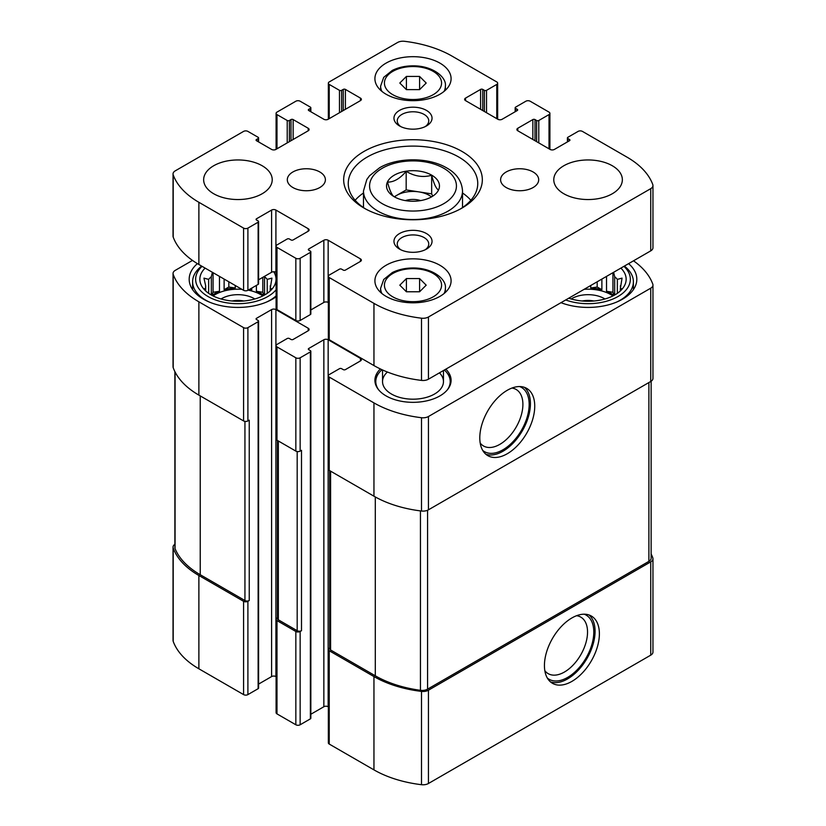 <?xml version="1.0" encoding="UTF-8"?>
<svg xmlns="http://www.w3.org/2000/svg" width="826" height="826" viewBox="0 0 826 826"><rect width="100%" height="100%" fill="white"/><g stroke="black" fill="none" stroke-linecap="round" stroke-linejoin="round"><path stroke-width="1.24" d="M174.875 544.282A7.62 4.398 0 0 0 173.037 547.142A7.62 4.398 0 0 0 173.192 548.041A94.463 54.537 0 0 0 198.88 575.495L243.587 601.307A3.046 1.755 0 0 0 247.903 601.307L249.245 600.533L249.245 420.155L247.903 420.93L247.903 327.633L258.135 321.717A1.528 0.878 0 0 0 258.579 321.097A1.528 0.878 0 0 0 258.135 320.478L256.514 319.548L256.514 318.299A1.528 0.878 0 0 0 256.07 318.919A1.528 0.878 0 0 0 256.514 319.548M173.037 547.142L173.037 640.449A7.62 4.398 0 0 0 173.192 641.337A94.463 54.537 0 0 0 198.88 668.792L243.587 694.604A3.046 1.755 0 0 0 247.903 694.604L258.135 688.698A1.528 0.878 0 0 0 258.579 688.079L258.579 321.097M277.443 617.838L276.989 618.106A3.046 1.755 0 0 0 276.09 619.345A3.046 1.755 0 0 0 276.989 620.594L295.842 631.477A3.046 1.755 0 0 0 300.148 631.477L301.5 630.703L301.5 450.315L300.148 451.099L300.148 357.792L310.38 351.886A1.528 0.878 0 0 0 310.834 351.267A1.528 0.878 0 0 0 310.38 350.647L308.769 349.708L308.769 348.469A1.528 0.878 0 0 0 308.325 349.088A1.528 0.878 0 0 0 308.769 349.708M276.09 619.345L276.09 712.642A3.046 1.755 0 0 0 276.989 713.891L295.842 724.774A3.046 1.755 0 0 0 300.148 724.774L310.38 718.868A1.528 0.878 0 0 0 310.834 718.248L310.834 351.267M329.688 648.007L329.233 648.265A3.046 1.755 0 0 0 328.345 649.515A3.046 1.755 0 0 0 329.233 650.754L373.951 676.566A94.463 54.537 0 0 0 421.497 691.403A7.62 4.398 0 0 0 428.436 690.206L650.733 561.866A7.62 4.398 0 0 0 652.963 558.748A7.62 4.398 0 0 0 652.808 557.86A94.463 54.537 0 0 0 651.125 553.936M328.345 649.515L328.345 742.811A3.046 1.755 0 0 0 329.233 744.061L373.951 769.873A94.463 54.537 0 0 0 421.497 784.7A7.62 4.398 0 0 0 428.436 783.502L650.733 655.163A7.62 4.398 0 0 0 652.963 652.055L652.963 558.748M571.902 681.388A38.853 22.426 120 0 0 597.291 647.161A38.853 22.426 120 0 0 591.333 616.02A38.853 22.426 120 0 0 552.48 638.457A38.853 22.426 120 0 0 552.48 683.319A38.853 22.426 120 0 0 571.902 681.388M192.489 260.417L175.267 270.36A7.62 4.398 0 0 0 173.037 273.468A7.62 4.398 0 0 0 173.192 274.366A94.463 54.537 0 0 0 198.88 301.82L243.587 327.633A3.046 1.755 0 0 0 247.903 327.633M173.037 273.468L173.037 366.765A7.62 4.398 0 0 0 173.192 367.663A94.463 54.537 0 0 0 198.88 395.117L198.88 301.82M247.903 420.93A3.046 1.755 0 0 1 243.587 420.93L198.88 395.117M256.514 318.299L271.599 309.595A3.046 1.755 0 0 1 275.915 309.595L308.232 328.252A3.046 1.755 0 0 1 309.12 329.491A3.046 1.755 0 0 1 308.232 330.741L293.147 339.445A1.528 0.878 0 0 1 290.989 339.445L289.379 338.515A1.528 0.878 0 0 0 287.221 338.515L276.989 344.421A3.046 1.755 0 0 0 276.09 345.671A3.046 1.755 0 0 0 276.989 346.91L295.842 357.792A3.046 1.755 0 0 0 300.148 357.792M258.579 684.093L271.599 676.577L271.599 309.595M276.09 676.68L275.915 676.577A3.046 1.755 0 0 0 271.599 676.577M276.09 345.671L276.09 438.967A3.046 1.755 0 0 0 276.989 440.206L276.989 346.91M300.148 451.099A3.046 1.755 0 0 1 295.842 451.099L276.989 440.206M308.769 348.469L323.854 339.754A3.046 1.755 0 0 1 328.159 339.754L360.477 358.422A3.046 1.755 0 0 1 361.375 359.661A3.046 1.755 0 0 1 360.477 360.91L345.402 369.614A1.528 0.878 0 0 1 343.244 369.614L341.623 368.685A1.528 0.878 0 0 0 339.476 368.685L329.233 374.591A3.046 1.755 0 0 0 328.345 375.83A3.046 1.755 0 0 0 329.233 377.079L373.951 402.892A94.463 54.537 0 0 0 421.497 417.719A7.62 4.398 0 0 0 428.436 416.521L650.733 288.181A7.62 4.398 0 0 0 652.963 285.073A7.62 4.398 0 0 0 652.808 284.175A94.463 54.537 0 0 0 633.511 260.81M310.834 714.253L323.854 706.736L323.854 339.754M328.345 706.85L328.159 706.736A3.046 1.755 0 0 0 323.854 706.736M328.345 375.83L328.345 469.137A3.046 1.755 0 0 0 329.233 470.376L329.233 377.079M652.963 285.073L652.963 378.37A7.62 4.398 0 0 1 650.733 381.488L428.436 509.828A7.62 4.398 0 0 1 421.497 511.026A94.463 54.537 0 0 1 373.951 496.189L329.233 470.376M507.267 453.742A38.853 22.426 120 0 0 532.646 419.505A38.853 22.426 120 0 0 526.689 388.375A38.853 22.426 120 0 0 487.836 410.801A38.853 22.426 120 0 0 487.846 455.663A38.853 22.426 120 0 0 507.267 453.742M445.813 369.17A38.089 21.992 180 0 1 451.089 380.342A38.089 21.992 180 0 1 413 402.334A38.089 21.992 180 0 1 374.911 380.342A38.089 21.992 180 0 1 380.404 368.964M276.09 296.792A48.755 28.146 180 0 1 221.864 305.847A48.755 28.146 180 0 1 189.185 279.271A48.755 28.146 180 0 1 197.404 263.628M628.607 263.639A48.755 28.146 180 0 1 636.815 279.271A48.755 28.146 180 0 1 611.054 304.092A48.755 28.146 180 0 1 560.988 302.677M329.688 470.644L329.688 648.74A3.046 1.755 0 0 0 330.586 649.979L375.293 675.792A94.463 54.537 0 0 0 420.444 690.319A7.62 4.398 0 0 0 427.579 689.142L648.895 561.37A7.62 4.398 0 0 0 651.125 558.262L651.125 381.24M277.443 440.475L277.443 618.571A3.046 1.755 0 0 0 278.331 619.81L297.184 630.703A3.046 1.755 0 0 0 301.5 630.703M174.875 371.576L174.875 547.638A7.62 4.398 0 0 0 175.071 548.65A94.463 54.537 0 0 0 200.233 574.72L244.94 600.533A3.046 1.755 0 0 0 249.245 600.533M480.195 443.056A32.627 18.833 120 0 0 483.509 445.978A32.627 18.833 120 0 0 499.823 444.367A32.627 18.833 120 0 0 521.144 415.612A32.627 18.833 120 0 0 516.136 389.469A32.627 18.833 120 0 0 511.944 388.055M482.714 450.428A37.056 21.393 120 0 0 502.962 449.788A37.056 21.393 120 0 0 527.628 415.488A37.056 21.393 120 0 0 519.595 386.547M485.802 454.207A38.853 22.426 120 0 0 502.962 451.254A38.853 22.426 120 0 0 527.711 418.988A38.853 22.426 120 0 0 524.417 387.332M544.84 670.702A32.627 18.833 120 0 0 548.154 673.634A32.627 18.833 120 0 0 564.468 672.013A32.627 18.833 120 0 0 585.779 643.268A32.627 18.833 120 0 0 580.781 617.115A32.627 18.833 120 0 0 576.589 615.711M547.359 678.074A37.056 21.393 120 0 0 567.596 677.434A37.056 21.393 120 0 0 592.263 643.144A37.056 21.393 120 0 0 584.23 614.203M550.446 681.863A38.853 22.426 120 0 0 567.596 678.9A38.853 22.426 120 0 0 592.356 646.634A38.853 22.426 120 0 0 589.062 614.988M620.873 268.099A38.089 21.992 180 0 1 622.835 288.243A38.089 21.992 180 0 1 568.722 298.217M623.929 266.344A42.281 24.408 180 0 1 617.962 296.534A42.281 24.408 180 0 1 565.676 299.972M620.894 290.422L622.05 288.635L620.326 288.894L620.326 290.959M620.326 285.806A32.379 18.688 180 0 1 620.44 287.355A32.379 18.688 180 0 1 620.326 288.894L622.05 278.125L617.352 279.374L617.352 293.333M613.635 272.281L614.668 276.7A32.379 18.688 180 0 1 617.352 279.374M584.106 289.327A32.379 18.688 180 0 1 612.944 295.925M590.745 285.497L590.745 288.006A32.379 18.688 0 0 1 601.875 289.73L597.177 287.014L590.745 288.006M601.875 279.074L601.875 289.73M606.521 276.39L606.521 291.279A32.379 18.688 0 0 1 613.945 295.409M614.668 276.7L614.668 295.006M571.189 298.981A22.849 13.195 180 0 1 571.902 298.547A22.849 13.195 180 0 1 604.942 298.981M582.144 300.994A18.73 10.81 180 0 1 593.987 300.994M624.363 266.086A45.327 26.174 180 0 1 633.387 281.759A45.327 26.174 180 0 1 616.537 302.12M273.736 271.754A38.089 21.992 180 0 1 272.704 288.243A38.089 21.992 180 0 1 237.929 301.263A38.089 21.992 180 0 1 203.165 288.243A38.089 21.992 180 0 1 205.127 268.099M276.09 289.781A42.281 24.408 180 0 1 217.599 300.674A42.281 24.408 180 0 1 202.071 266.344M212.365 272.281L211.332 276.7L211.332 295.006M205.674 285.806L205.674 288.894A32.379 18.688 180 0 1 205.56 287.355A32.379 18.688 180 0 1 205.674 285.806L203.95 278.125L208.648 279.374A32.379 18.688 180 0 1 211.332 276.7M205.674 290.959L205.674 288.894L203.95 288.635L205.106 290.422M270.763 290.422L271.919 288.635L270.195 288.894L270.195 290.959M270.195 285.806A32.379 18.688 180 0 1 270.308 287.355A32.379 18.688 180 0 1 270.195 288.894L271.919 278.125L267.221 279.374L267.221 293.333M264.537 295.006L264.537 276.7A32.379 18.688 180 0 1 267.221 279.374M213.056 295.925A32.379 18.688 180 0 1 215.039 294.665A32.379 18.688 180 0 1 241.894 289.327M248.172 290.153A32.379 18.688 180 0 1 262.813 295.925M219.479 276.39L219.479 291.279A32.379 18.688 0 0 0 215.039 293.416A32.379 18.688 0 0 0 212.055 295.409M224.125 279.074L224.125 289.73A32.379 18.688 0 0 1 235.255 288.006L228.823 287.014L224.125 289.73M235.255 285.497L235.255 288.006M251.744 288.088L251.744 289.73A32.379 18.688 0 0 0 249.762 289.234M256.39 285.414L256.39 291.279A32.379 18.688 0 0 1 263.814 295.409M208.648 279.374L208.648 293.333M221.058 298.981A22.849 13.195 180 0 1 221.771 298.547A22.849 13.195 180 0 1 254.811 298.981M232.013 300.994A18.73 10.81 180 0 1 243.856 300.994M276.09 295.884A45.327 26.174 180 0 1 266.406 302.12M209.463 302.12A45.327 26.174 180 0 1 192.613 281.759A45.327 26.174 180 0 1 201.637 266.086M444.347 370.017A37.211 21.486 180 0 1 446.969 372.815L447.775 373.858A38.089 21.992 180 0 1 451.027 381.591M374.973 381.591A38.089 21.992 180 0 1 378.225 373.858L379.031 372.815A37.211 21.486 180 0 1 381.994 369.718M439.442 372.846A30.469 17.594 180 0 1 443.469 381.591A30.469 17.594 180 0 1 413 399.185A30.469 17.594 180 0 1 382.531 381.591A30.469 17.594 180 0 1 387.425 372.03M446.969 372.815A37.211 21.486 180 0 1 447.351 389.841M378.649 389.841A37.211 21.486 180 0 1 379.031 372.815M219.479 291.279L213.056 292.27L211.693 295.212M213.056 292.27L213.056 272.683M228.823 287.014L228.823 281.79M251.744 289.73L250.319 288.914M264.175 295.212L262.813 292.27L256.39 291.279M262.813 292.27L262.813 277.35M597.177 287.014L597.177 281.79M614.307 295.212L612.944 292.27L606.521 291.279M612.944 292.27L612.944 272.683M394.343 196.815C392.082 195.71 389.81 190.806 387.508 182.092C393.713 182.267 399.939 178.674 406.175 171.323C414.59 176.382 423.088 177.693 431.657 175.267C433.918 183.888 436.19 188.793 438.492 189.98M406.144 171.209A26.473 15.281 180 0 1 435.921 178.333A26.473 15.281 180 0 1 431.719 196.774L431.719 196.774A26.473 15.281 180 0 1 390.079 193.614A26.473 15.281 180 0 1 406.144 171.209M308.769 110.55L323.854 119.264A3.046 1.755 180 0 0 328.159 119.264L360.477 100.607A3.046 1.755 180 0 0 361.375 99.357A3.046 1.755 180 0 0 360.477 98.118L345.402 89.404A1.528 0.878 180 0 0 343.244 89.404L341.623 90.344A1.528 0.878 180 0 1 339.476 90.344L329.233 84.428A3.046 1.755 180 0 1 328.345 83.189A3.046 1.755 180 0 1 329.233 81.939L397.564 42.498A7.62 4.398 180 0 1 404.503 41.3A94.463 54.537 180 0 1 452.049 56.127L496.767 81.939A3.046 1.755 180 0 1 497.655 83.189A3.046 1.755 180 0 1 496.767 84.428L486.524 90.344A1.528 0.878 180 0 1 484.377 90.344L482.756 89.404A1.528 0.878 180 0 0 480.598 89.404L465.523 98.118L465.523 100.607L497.841 119.264A3.046 1.755 180 0 0 502.146 119.264L517.231 110.55A1.528 0.878 180 0 0 517.675 109.93A1.528 0.878 180 0 0 517.231 109.311L515.62 108.382A1.528 0.878 180 0 1 515.166 107.752A1.528 0.878 180 0 1 515.62 107.132L525.852 101.226A3.046 1.755 180 0 1 530.158 101.226L549.011 112.109A3.046 1.755 180 0 1 549.909 113.358A3.046 1.755 180 0 1 549.011 114.597L538.779 120.503A1.528 0.878 180 0 1 536.621 120.503L535.011 119.574A1.528 0.878 180 0 0 532.853 119.574L517.768 128.278L517.768 130.766L550.085 149.423A3.046 1.755 180 0 0 554.401 149.423L569.486 140.719A1.528 0.878 180 0 0 569.93 140.1A1.528 0.878 180 0 0 569.486 139.48L567.865 138.541A1.528 0.878 180 0 1 567.421 137.921A1.528 0.878 180 0 1 567.865 137.302L578.097 131.396A3.046 1.755 180 0 1 582.413 131.396L627.12 157.208A94.463 54.537 180 0 1 652.808 184.663A7.62 4.398 180 0 1 652.963 185.551A7.62 4.398 180 0 1 650.733 188.658L428.436 317.008A7.62 4.398 180 0 1 421.497 318.196A94.463 54.537 180 0 1 373.951 303.369L329.233 277.557A3.046 1.755 180 0 1 328.345 276.318A3.046 1.755 180 0 1 329.233 275.068L339.476 269.162A1.528 0.878 180 0 1 341.623 269.162L343.244 270.092A1.528 0.878 180 0 0 345.402 270.092L360.477 261.388A3.046 1.755 180 0 0 361.375 260.138A3.046 1.755 180 0 0 360.477 258.899L328.159 240.242A3.046 1.755 180 0 0 323.854 240.242L308.769 248.946L308.769 250.195L310.38 251.125A1.528 0.878 180 0 1 310.834 251.744A1.528 0.878 180 0 1 310.38 252.364L300.148 258.28A3.046 1.755 180 0 1 295.842 258.28L276.989 247.387A3.046 1.755 180 0 1 276.09 246.148A3.046 1.755 180 0 1 276.989 244.909L287.221 238.993A1.528 0.878 180 0 1 289.379 238.993L290.989 239.932A1.528 0.878 180 0 0 293.147 239.932L308.232 231.218A3.046 1.755 180 0 0 309.12 229.979A3.046 1.755 180 0 0 308.232 228.73L275.915 210.072A3.046 1.755 180 0 0 271.599 210.072L256.514 218.776L256.514 220.026L258.135 220.955A1.528 0.878 180 0 1 258.579 221.575A1.528 0.878 180 0 1 258.135 222.204L247.903 228.11A3.046 1.755 180 0 1 243.587 228.11L198.88 202.298A94.463 54.537 180 0 1 173.192 174.844A7.62 4.398 180 0 1 173.037 173.945A7.62 4.398 180 0 1 175.267 170.837L243.587 131.396A3.046 1.755 180 0 1 247.903 131.396L258.135 137.302A1.528 0.878 180 0 1 258.579 137.921A1.528 0.878 180 0 1 258.135 138.541L256.514 139.48L256.514 140.719L271.599 149.423A3.046 1.755 180 0 0 275.915 149.423L308.232 130.766A3.046 1.755 180 0 0 309.12 129.527A3.046 1.755 180 0 0 308.232 128.278L293.147 119.574A1.528 0.878 180 0 0 290.989 119.574L289.379 120.503A1.528 0.878 180 0 1 287.221 120.503L276.989 114.597A3.046 1.755 180 0 1 276.09 113.358A3.046 1.755 180 0 1 276.989 112.109L295.842 101.226A3.046 1.755 180 0 1 300.148 101.226L310.38 107.132A1.528 0.878 180 0 1 310.834 107.752A1.528 0.878 180 0 1 310.38 108.382L308.769 109.311L308.769 110.55A1.528 0.878 180 0 1 308.325 109.93A1.528 0.878 180 0 1 308.769 109.311M465.523 100.607A3.046 1.755 180 0 1 464.625 99.357A3.046 1.755 180 0 1 465.523 98.118M517.768 130.766A3.046 1.755 180 0 1 516.88 129.527A3.046 1.755 180 0 1 517.768 128.278M652.963 185.551L652.963 247.748A7.62 4.398 180 0 1 650.733 250.867L428.436 379.206A7.62 4.398 180 0 1 421.497 380.404A94.463 54.537 180 0 1 373.951 365.567L329.233 339.754A3.046 1.755 180 0 1 328.345 338.515L328.345 276.318M328.345 302.543L328.159 302.44A3.046 1.755 180 0 0 323.854 302.44L310.834 309.957M308.769 250.195A1.528 0.878 180 0 1 308.325 249.566A1.528 0.878 180 0 1 308.769 248.946M310.834 251.744L310.834 313.942A1.528 0.878 180 0 1 310.38 314.572L300.148 320.478A3.046 1.755 180 0 1 295.842 320.478L276.989 309.595A3.046 1.755 180 0 1 276.09 308.346L276.09 246.148M276.09 272.384L275.915 272.27A3.046 1.755 180 0 0 271.599 272.27L258.579 279.787M256.514 220.026A1.528 0.878 180 0 1 256.07 219.406A1.528 0.878 180 0 1 256.514 218.776M258.579 221.575L258.579 283.783A1.528 0.878 180 0 1 258.135 284.402L247.903 290.308A3.046 1.755 180 0 1 243.587 290.308L198.88 264.496A94.463 54.537 180 0 1 173.192 237.041A7.62 4.398 180 0 1 173.037 236.143L173.037 173.945M256.514 140.719A1.528 0.878 180 0 1 256.07 140.1A1.528 0.878 180 0 1 256.514 139.48M612.303 193.749A34.279 19.793 180 0 1 574.948 198.034A34.279 19.793 180 0 1 553.781 179.748A34.279 19.793 180 0 1 588.071 159.955A34.279 19.793 180 0 1 622.35 179.748A34.279 19.793 180 0 1 612.303 193.749M533.121 187.523A19.05 10.996 180 0 1 512.357 189.908A19.05 10.996 180 0 1 500.608 179.748A19.05 10.996 180 0 1 519.647 168.752A19.05 10.996 180 0 1 538.697 179.748A19.05 10.996 180 0 1 533.121 187.523M319.817 187.523A19.05 10.996 180 0 1 299.064 189.908A19.05 10.996 180 0 1 287.303 179.748A19.05 10.996 180 0 1 306.353 168.752A19.05 10.996 180 0 1 325.392 179.748A19.05 10.996 180 0 1 319.817 187.523M262.172 193.749A34.279 19.793 180 0 1 224.817 198.034A34.279 19.793 180 0 1 203.65 179.748A34.279 19.793 180 0 1 237.929 159.955A34.279 19.793 180 0 1 272.219 179.748A34.279 19.793 180 0 1 262.172 193.749M439.938 94.226A38.089 21.992 180 0 1 398.421 98.996A38.089 21.992 180 0 1 374.911 78.677A38.089 21.992 180 0 1 413 56.684A38.089 21.992 180 0 1 451.089 78.677A38.089 21.992 180 0 1 439.938 94.226M439.938 296.369A38.089 21.992 180 0 1 398.421 301.139A38.089 21.992 180 0 1 374.911 280.819A38.089 21.992 180 0 1 413 258.837A38.089 21.992 180 0 1 451.089 280.819A38.089 21.992 180 0 1 439.938 296.369M426.464 125.955A19.05 10.996 180 0 1 399.536 125.955A19.05 10.996 180 0 1 399.536 110.405A19.05 10.996 180 0 1 426.464 110.405A19.05 10.996 180 0 1 426.464 125.955L426.464 125.955M426.464 249.101A19.05 10.996 180 0 1 399.536 249.101A19.05 10.996 180 0 1 399.536 233.551A19.05 10.996 180 0 1 426.464 233.551A19.05 10.996 180 0 1 426.464 249.101L426.464 249.101M462.023 208.049A69.322 40.02 180 0 1 363.977 208.049A69.322 40.02 180 0 1 363.977 151.447A69.322 40.02 180 0 1 462.023 151.447A69.322 40.02 180 0 1 462.023 208.049L462.023 208.049M365.65 208.988A64.748 37.387 180 0 1 348.252 183.486A64.748 37.387 180 0 1 413 146.099A64.748 37.387 180 0 1 477.748 183.486A64.748 37.387 180 0 1 460.35 208.988M355.149 200.274A64.748 37.387 180 0 1 363.481 192.985M462.519 192.985A64.748 37.387 180 0 1 470.851 200.274M400.806 249.772A15.746 9.086 180 0 1 397.254 244.021A15.746 9.086 180 0 1 413 234.925A15.746 9.086 180 0 1 428.746 244.021A15.746 9.086 180 0 1 425.194 249.772M400.806 126.626A15.746 9.086 180 0 1 397.254 120.875A15.746 9.086 180 0 1 413 111.778A15.746 9.086 180 0 1 428.746 120.875A15.746 9.086 180 0 1 425.194 126.626M406.402 291.774L419.598 291.774L426.195 285.176L419.598 278.579L406.402 278.579L399.805 285.176L406.402 291.774L406.402 278.579M406.402 89.631L419.598 89.631L426.195 83.034L419.598 76.436L406.402 76.436L399.805 83.034L406.402 89.631L406.402 76.436M419.598 89.631L419.598 76.436M419.598 291.774L419.598 278.579M394.281 196.774L406.175 189.918L406.175 171.323M406.175 189.918L431.657 193.862L431.657 175.267M431.657 193.862L432.587 195.855M394.487 196.898A22.849 13.195 180 0 1 396.841 195.297A22.849 13.195 180 0 1 418.916 191.89A22.849 13.195 180 0 1 431.378 196.794M405.37 200.604A15.24 8.797 180 0 1 420.63 200.604M173.192 641.337L173.192 548.041M198.88 668.792L198.88 575.495M243.587 694.604L243.587 601.307M247.903 694.604L247.903 601.307M276.989 713.891L276.989 620.594M295.842 724.774L295.842 631.477M300.148 724.774L300.148 631.477M329.233 744.061L329.233 650.754M373.951 769.873L373.951 676.566M421.497 784.7L421.497 691.403M428.436 783.502L428.436 690.206M650.733 655.163L650.733 561.866M173.192 367.663L173.192 274.366M243.587 420.93L243.587 327.633M258.135 688.698L258.135 321.717M275.915 676.577L275.915 309.595M308.232 330.741L308.232 328.252M295.842 451.099L295.842 357.792M310.38 718.868L310.38 351.886M328.159 706.736L328.159 339.754M360.477 360.91L360.477 358.422M373.951 496.189L373.951 402.892M421.497 511.026L421.497 417.719M428.436 509.828L428.436 416.521M650.733 381.488L650.733 288.181M330.586 649.979L330.586 471.15M375.293 675.792L375.293 496.953M420.444 690.319L420.444 510.891M427.579 689.142L427.579 510.251M648.895 561.37L648.895 382.541M278.331 619.81L278.331 440.991M297.184 630.703L297.184 451.554M244.94 600.533L244.94 421.384M200.233 574.72L200.233 395.891M175.071 548.65L175.071 371.979M310.38 108.382L310.38 111.489M360.477 98.118L360.477 100.607M345.402 89.404L345.402 109.311M343.244 89.404L343.244 110.55M341.623 90.344L341.623 111.489M339.476 90.344L339.476 112.728M329.233 84.428L329.233 118.645M496.767 84.428L496.767 118.645M486.524 90.344L486.524 112.728M484.377 90.344L484.377 111.489M482.756 89.404L482.756 110.55M480.598 89.404L480.598 109.311M517.231 109.311L517.231 110.55M515.62 108.382L515.62 111.489M549.011 114.597L549.011 148.804M538.779 120.503L538.779 142.898M536.621 120.503L536.621 141.649M535.011 119.574L535.011 140.719M532.853 119.574L532.853 139.48M569.486 139.48L569.486 140.719M567.865 138.541L567.865 141.649M650.733 188.658L650.733 250.867M428.436 317.008L428.436 379.206M421.497 318.196L421.497 380.404M373.951 303.369L373.951 365.567M329.233 277.557L329.233 339.754M360.477 258.899L360.477 261.388M328.159 240.242L328.159 302.44M323.854 240.242L323.854 302.44M310.38 252.364L310.38 314.572M300.148 258.28L300.148 320.478M295.842 258.28L295.842 320.478M276.989 247.387L276.989 309.595M308.232 228.73L308.232 231.218M275.915 210.072L275.915 272.27M271.599 210.072L271.599 272.27M258.135 222.204L258.135 284.402M247.903 228.11L247.903 290.308M243.587 228.11L243.587 290.308M198.88 202.298L198.88 264.496M173.192 174.844L173.192 237.041M258.135 138.541L258.135 141.649M308.232 128.278L308.232 130.766M293.147 119.574L293.147 139.48M290.989 119.574L290.989 140.719M289.379 120.503L289.379 141.649M287.221 120.503L287.221 142.898M276.989 114.597L276.989 148.804M363.481 190.951L366.847 179.438L369.573 175.721L379.64 167.719C397.502 157.27 427.93 157.177 445.988 167.513C456.324 173.068 461.837 180.873 462.519 190.951A49.519 28.59 180 0 1 448.012 211.157A49.519 28.59 180 0 1 394.054 217.362A49.519 28.59 180 0 1 363.481 190.951L363.481 207.574M443.707 203.702A43.427 25.069 180 0 1 371.06 192.458A43.427 25.069 180 0 1 424.234 161.751A43.427 25.069 180 0 1 443.707 203.702M381.932 293.55A32.379 18.688 180 0 1 380.621 288.284L380.621 292.404M380.621 288.284L383.708 279.487L392.329 272.549C398.308 269.565 405.132 268.047 412.824 267.985C432.566 267.696 446.794 279.374 445.379 288.284A32.379 18.688 180 0 1 444.068 293.55M433.196 296.844A28.569 16.489 180 0 1 385.401 289.451A28.569 16.489 180 0 1 420.393 269.245A28.569 16.489 180 0 1 433.196 296.844M381.932 91.397A32.379 18.688 180 0 1 380.621 86.141L380.621 90.261M380.621 86.141L383.708 77.345L392.329 70.396C398.308 67.422 405.132 65.904 412.824 65.843C432.566 65.543 446.794 77.221 445.379 86.141A32.379 18.688 180 0 1 444.068 91.397M433.196 94.691A28.569 16.489 180 0 1 385.401 87.298A28.569 16.489 180 0 1 420.393 67.102A28.569 16.489 180 0 1 433.196 94.691M633.387 281.759L633.387 289.637M192.613 281.759L192.613 289.637M310.834 107.752L310.834 111.747M328.345 83.189L328.345 119.151M497.655 83.189L497.655 119.151M515.166 107.752L515.166 111.747M549.909 113.358L549.909 149.32M567.421 137.921L567.421 141.907M258.579 137.921L258.579 141.907M276.09 113.358L276.09 149.32M462.519 190.951L462.519 207.574M445.379 288.284L445.379 292.404M445.379 86.141L445.379 90.261M382.531 369.955L382.531 381.591M443.469 370.523L443.469 381.591"/></g></svg>
